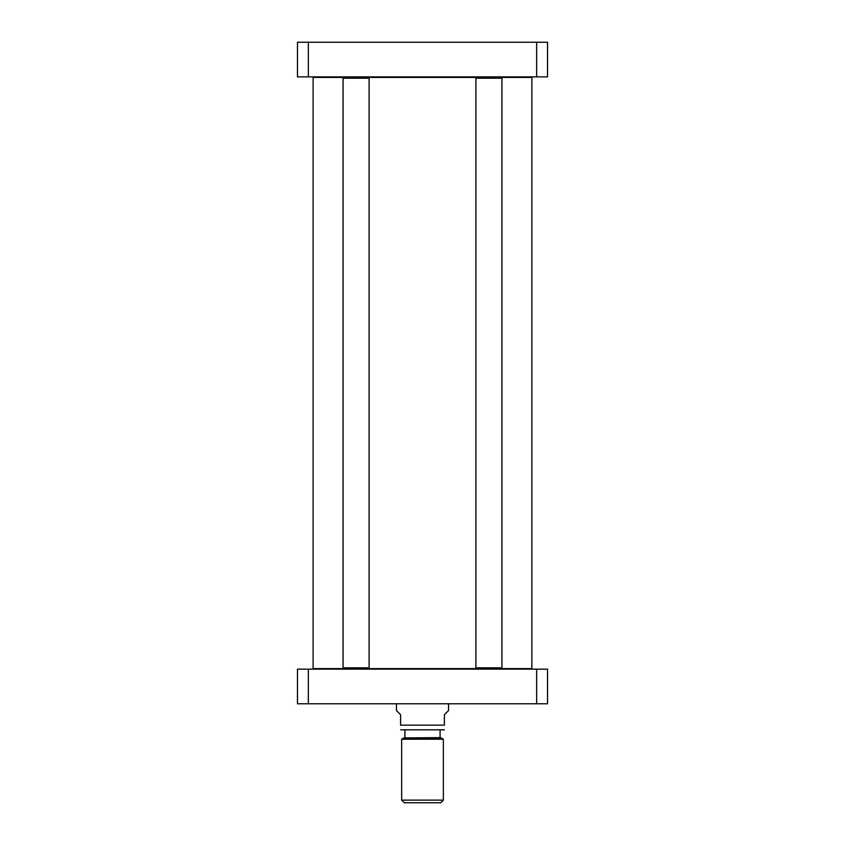<?xml version="1.0" encoding="UTF-8"?>
<svg xmlns="http://www.w3.org/2000/svg" width="845" height="845" viewBox="0 0 845 845"><rect width="100%" height="100%" fill="white"/><g stroke="black" fill="none" stroke-linecap="round" stroke-linejoin="round"><path stroke-width="1.27" d="M313.632 76.884L313.115 77.413L343.841 77.413L343.059 78.194L369.107 78.194L369.107 667.835L343.059 667.835L343.059 78.194M369.107 78.194L368.325 77.413L482.506 77.413M495.318 77.413L531.885 77.413L531.368 76.884M531.368 669.145L531.885 668.617L368.325 668.617L369.107 667.835M368.325 668.617L313.115 668.617L313.115 77.413M396.453 703.779L396.453 710.571L400.604 714.722L400.604 725.137C400.604 732.129 400.604 732.129 400.604 725.137C400.604 732.129 400.604 732.129 400.604 725.137L444.396 725.137L444.396 714.722L448.547 710.571L448.547 703.779M440.076 737.643L403.889 737.917L441.111 737.917L440.076 737.643L440.076 729.837L401.143 729.827L444.396 729.795M401.66 739.206L443.34 739.206L443.34 800.141L401.66 800.141L401.66 739.206L403.889 737.917M444.396 725.137C444.396 732.129 444.396 732.129 444.396 725.137C444.396 732.129 444.396 732.129 444.396 725.137M440.076 729.837L404.755 729.827M443.34 800.141L440.731 802.75L404.269 802.75L401.66 800.141M536.649 703.779L547.518 703.779L547.518 669.145L297.482 669.145L297.482 703.779L536.649 703.779L536.649 669.145M308.351 669.145L308.351 703.779M368.325 77.413L343.841 77.413M475.893 78.194L501.941 78.194L501.941 667.835L475.893 667.835L475.893 78.194L476.675 77.413L501.159 77.413L501.941 78.194M475.893 667.835L476.675 668.617L501.159 668.617L501.941 667.835M308.351 42.25L297.482 42.25L297.482 76.884L547.518 76.884L547.518 42.25L308.351 42.25L308.351 76.884M297.482 74.244L297.482 49.327M536.649 42.25L536.649 76.884M531.885 668.617L531.885 77.413M313.632 669.145L313.115 668.617M441.111 737.917L443.34 739.206M400.604 729.795L401.143 729.827M404.924 729.837L404.924 737.643M343.841 668.617L343.059 667.835"/></g></svg>
